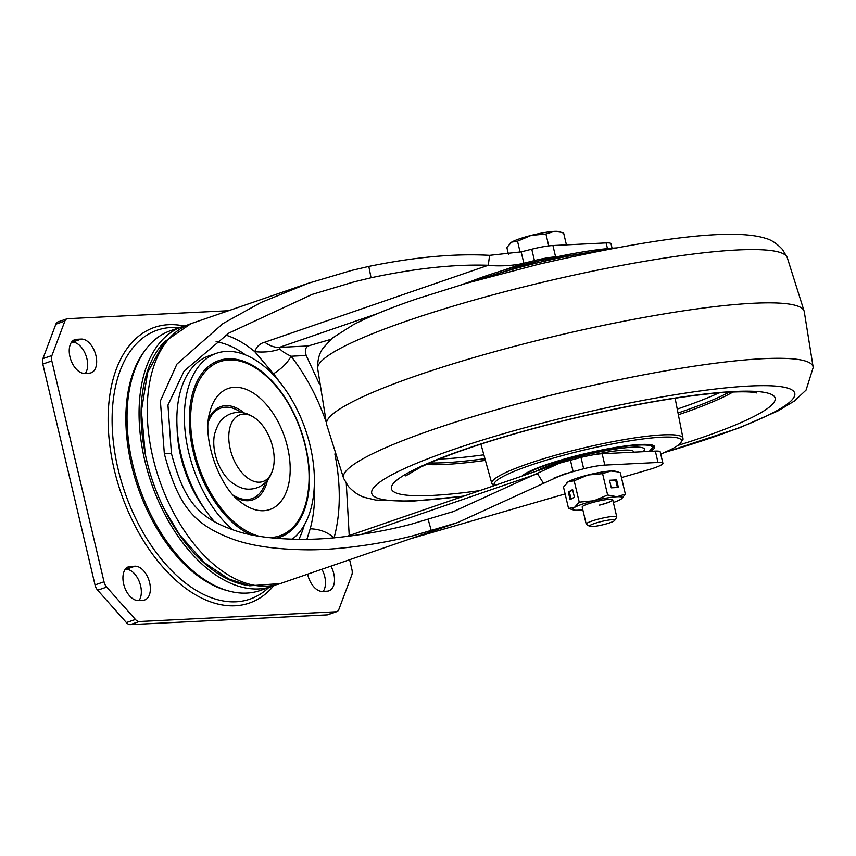 <?xml version="1.0" encoding="UTF-8"?>
<svg xmlns="http://www.w3.org/2000/svg" width="856" height="856" viewBox="0 0 856 856"><rect width="100%" height="100%" fill="white"/><g stroke="black" fill="none" stroke-linecap="round" stroke-linejoin="round"><path stroke-width="1.28" d="M76.558 339.308A17.666 10.368 71 0 0 74.836 339.639A17.666 10.368 71 0 0 69.967 356.866A17.666 10.368 71 0 0 84.616 373.377L89.334 373.141A17.666 10.368 71 0 0 91.068 372.809A17.666 10.368 71 0 0 95.562 354.149A17.666 10.368 71 0 0 81.288 339.072L76.558 339.308L73.284 340.431M307.646 574.162A17.666 10.368 71 0 0 307.807 574.9A17.666 10.368 71 0 0 322.455 591.41L327.185 591.175A17.666 10.368 71 0 0 328.907 590.843A17.666 10.368 71 0 0 330.919 566.158M130.262 566.447A17.666 10.368 71 0 0 128.528 566.779A17.666 10.368 71 0 0 123.66 584.006A17.666 10.368 71 0 0 138.308 600.516L143.038 600.281A17.666 10.368 71 0 0 144.76 599.949A17.666 10.368 71 0 0 149.254 581.288A17.666 10.368 71 0 0 134.981 566.212L130.262 566.447L126.977 567.571M232.415 529.629A101.104 59.299 -109 0 1 184.95 429.691A101.104 59.299 -109 0 1 216.472 353.293L208.96 355.871A101.104 59.299 71 0 0 176.924 424.095A101.104 59.299 71 0 0 214.353 521.604M216.472 353.293A101.104 59.299 -109 0 1 226.337 351.409A101.104 59.299 -109 0 1 305.164 428.749A101.104 59.299 -109 0 1 292.089 539.269M163.539 342.86A134.285 78.763 71 0 0 152.957 482.078A134.285 78.763 71 0 0 246.988 585.29M275.964 584.883A137.42 80.603 -109 0 1 272.154 586.381A137.42 80.603 -109 0 1 258.747 588.939A137.42 80.603 -109 0 1 147.724 471.656A137.42 80.603 -109 0 1 182.703 326.5A137.42 80.603 -109 0 1 186.629 325.334M182.703 326.5L170.676 330.641A137.42 80.603 71 0 0 135.697 475.797A137.42 80.603 71 0 0 246.721 593.08A137.42 80.603 71 0 0 260.128 590.522L272.154 586.381M125.211 569.358L125.96 569.315A17.666 10.368 -109 0 1 139.068 581.117A17.666 10.368 -109 0 1 139.057 600.484M321.899 569.261A17.666 10.368 -109 0 1 323.204 591.368M71.519 342.218L72.268 342.175A17.666 10.368 -109 0 1 85.375 353.977A17.666 10.368 -109 0 1 85.365 373.344M349.601 559.728L351.923 569.54A7.854 4.601 -109 0 1 351.805 574.965L338.869 609.418A7.854 4.601 -109 0 1 336.815 611.655A7.854 4.601 -109 0 1 336.055 611.794L139.282 621.531A7.854 4.601 -109 0 1 135.419 619.477L106.679 587.088A7.854 4.601 -109 0 1 104.036 581.802L51.82 360.932A7.854 4.601 -109 0 1 51.938 355.518L64.885 321.064A7.854 4.601 -109 0 1 66.928 318.828A7.854 4.601 -109 0 1 67.699 318.678L228.552 310.717M66.928 318.828L57.908 321.931A7.854 4.601 71 0 0 55.865 324.167L42.918 358.621A7.854 4.601 71 0 0 42.8 364.046L95.016 584.905A7.854 4.601 71 0 0 97.659 590.191L126.399 622.58A7.854 4.601 71 0 0 130.262 624.634L327.024 614.908A7.854 4.601 71 0 0 327.795 614.758L336.815 611.655M325.901 421.334A146.783 86.092 71 0 0 291.061 356.235C287.605 362.73 281.763 368.583 273.535 373.762L254.767 351.666C256.607 346.552 259.935 343.406 264.739 342.229L488.284 265.285L489.579 255.334C454.675 253.376 414.422 257.078 368.818 266.419L351.42 270.485L308.299 283.272L260.78 302.585L222.913 323.6L176.914 364.11L160.382 400.961L164.341 453.798C177.663 503.606 192.097 523.166 228.969 537.675C247.962 545.465 274.327 549.509 308.085 549.82C342.775 549.991 386.516 542.747 414.058 535.481L457.607 522.556L563.409 474.288L583.664 468.767A23.561 3.199 -13.3 0 1 604.828 465.097L658.018 462.465A23.561 3.199 -13.3 0 1 658.425 462.443A23.561 3.199 -13.3 0 1 662.908 463.246A23.561 3.199 -13.3 0 1 648.613 469.709L621.445 477.584M662.908 463.246L660.222 451.893A23.561 3.199 166.7 0 0 655.739 451.091A23.561 3.199 166.7 0 0 655.332 451.101L602.143 453.734A23.561 3.199 166.7 0 0 580.978 457.414L559.567 463.16L453.776 511.417L411.372 524.129C384.569 531.319 342.068 538.809 308.502 539.301C275.835 539.633 250.401 536.38 232.211 529.554C196.816 516.874 183.591 498.995 171.425 453.455L167.947 405.091L184.083 371.044L228.937 333.048L312.13 294.411L354.106 281.849L371.033 277.772C415.374 268.324 454.461 264.162 488.284 265.285C498.641 266.526 513.739 265.745 523.851 263.22L521.165 251.867L489.579 255.334M612.061 248.176L611.002 243.682A23.561 3.199 166.7 0 0 606.519 242.879A23.561 3.199 166.7 0 0 606.112 242.89L552.923 245.522A23.561 3.199 166.7 0 0 531.758 249.203L521.165 251.867M502.419 270.603L523.851 263.22L534.444 260.566A23.561 3.199 -13.3 0 1 555.608 256.886L556.775 256.821M330.812 339.383L308.128 345.963C305.346 347.622 304.715 350.8 306.213 355.486L319.288 383.852M346.284 483.554L349.216 535.556M565.11 493.923L410.634 538.713M377.41 313.628L279.345 347.386L280.062 349.002C272.561 351.709 264.13 352.597 254.767 351.666A125.639 73.691 -109 0 0 225.759 335.081M306.213 355.486L291.061 356.235C285.198 353.378 281.528 350.971 280.062 349.002M314.355 483.64A125.233 73.456 -109 0 1 310.182 528.805C319.695 529.083 327.645 532.132 334.022 537.942M310.182 528.805L306.897 539.334M570.385 460.079L573.071 471.431L554.035 477.99M543.485 483.351L537.568 473.753L361.189 534.465M256.95 419.579C250.209 414.304 243.735 411.907 237.54 412.399C231.869 412.752 226.947 414.86 222.785 418.734C219.906 420.596 217.156 425.742 214.556 434.174A35.299 20.705 71 0 0 230.981 481.917C237.947 487.267 244.409 489.664 250.391 489.097C256.105 488.744 261.048 486.615 265.221 482.698C266.526 481.575 270.978 477.274 273.385 467.323A35.299 20.705 -109 0 1 259.529 482.195A35.299 20.705 -109 0 1 230.264 449.207A35.299 20.705 -109 0 1 243.436 414.122A35.299 20.705 -109 0 1 256.95 419.579A35.299 20.705 -109 0 1 273.385 467.323M650.571 451.337A68.715 9.33 166.7 0 0 654.669 446.768A68.715 9.33 166.7 0 0 652.679 445.206A68.715 9.33 166.7 0 0 585.686 453.498A68.715 9.33 166.7 0 0 522.021 476.075M729.152 392.187A172.762 23.444 -13.3 0 1 678.016 413.009A172.762 23.444 -13.3 0 0 729.152 392.187M484.924 458.656A172.762 23.444 -13.3 0 1 429.883 462.925A172.762 23.444 -13.3 0 0 484.924 458.656M642.856 447.838A58.304 7.918 -13.3 0 1 644.536 449.165A58.304 7.918 -13.3 0 1 642.952 451.711A58.304 7.918 -13.3 0 0 644.536 449.165A58.304 7.918 -13.3 0 0 642.856 447.838A58.304 7.918 -13.3 0 0 592.716 453.338A58.304 7.918 -13.3 0 0 535.963 471.281A58.304 7.918 -13.3 0 1 592.716 453.338A58.304 7.918 -13.3 0 1 642.856 447.838M603.908 524.525A12.99 1.766 -13.3 0 1 589.645 526.344A12.99 1.766 -13.3 0 1 600.323 521.775A12.99 1.766 -13.3 0 1 614.694 520.427A12.99 1.766 -13.3 0 1 603.908 524.525M589.645 526.344L586.424 524.396A15.708 2.129 -13.3 0 1 586.21 524.15A15.708 2.129 -13.3 0 1 599.328 518.875A15.708 2.129 -13.3 0 1 616.78 516.928A15.708 2.129 -13.3 0 1 616.705 517.238L614.694 520.427M508.453 254.286L506.848 247.448L511.663 242.109L517.527 241.167L531.212 235.379L545.935 233.998L554.271 231.366L560.937 232.222L558.668 231.591A25.52 3.467 166.7 0 0 554.271 231.366A25.52 3.467 166.7 0 0 531.212 235.379A25.52 3.467 166.7 0 0 511.663 242.109A25.52 3.467 166.7 0 0 510.411 242.997A25.52 3.467 166.7 0 0 510.294 243.104M560.937 232.222L563.655 233.121L566.426 244.859M548.75 245.907L545.935 233.998M520.116 252.124L517.527 241.167M612.725 499.808A15.708 2.129 -13.3 0 1 599.607 505.029M586.21 524.15L582.176 507.073A15.708 2.129 -13.3 0 1 595.295 501.798A15.708 2.129 -13.3 0 1 612.746 499.851A15.708 2.129 -13.3 0 1 599.628 505.126M570.117 499.658L574.387 497.143L572.6 489.568L568.331 492.082L570.117 499.658M621.895 498.449L625.351 494.105L617.005 496.737L607.632 494.982L593.946 500.76L579.223 502.14L574.173 480.794L568.309 481.746L563.494 487.085L568.534 508.432L573.52 509.973A25.52 3.467 -13.3 0 1 574.397 507.49L568.534 508.432M579.223 502.14L574.397 507.49A25.52 3.467 -13.3 0 1 593.946 500.76A25.52 3.467 -13.3 0 1 617.005 496.737A25.52 3.467 -13.3 0 1 621.777 498.556A25.52 3.467 -13.3 0 1 620.525 499.444A25.52 3.467 -13.3 0 1 613.378 502.504M625.351 494.105L620.3 472.758L617.583 471.859L610.917 470.993L602.581 473.635L587.858 475.016L574.173 480.794M611.312 487.824L618.396 487.481L616.609 479.906L609.525 480.259L611.312 487.824M607.632 494.982L602.581 473.635M617.583 471.859L615.314 471.217A25.52 3.467 166.7 0 0 610.917 470.993A25.52 3.467 166.7 0 0 587.858 475.016A25.52 3.467 166.7 0 0 568.309 481.746A25.52 3.467 166.7 0 0 567.057 482.624A25.52 3.467 166.7 0 0 566.95 482.731M582.808 509.737A25.52 3.467 -13.3 0 1 577.918 510.187A25.52 3.467 -13.3 0 1 573.52 509.973M572.685 489.964L569.39 491.9L571.091 499.08M569.39 491.9L568.331 492.082M617.433 487.524L615.71 480.216L609.59 480.516M615.71 480.216L616.609 479.906M592.855 454.878A47.112 6.399 -13.3 0 1 633.643 451.743L633.75 452.171M265.317 482.602A47.872 28.077 -109 0 1 247.363 499.497A47.872 28.077 -109 0 1 233.495 495.357M208.265 422.04A47.872 28.077 -109 0 1 225.545 407.178A47.872 28.077 -109 0 1 241.189 412.506M267.447 480.28A49.306 28.922 -109 0 1 248.165 500.717A49.306 28.922 -109 0 1 235.379 497.336M208.522 419.322A49.306 28.922 -109 0 1 225.695 405.626A49.306 28.922 -109 0 1 244.302 413.02M263.627 510.711A63.997 37.536 71 0 0 287.52 447.1A63.997 37.536 71 0 0 234.458 387.297A63.997 37.536 71 0 0 209.752 412.453C201.909 437.566 218.933 487.032 240.568 501.99A63.997 37.536 71 0 0 263.627 510.711M259.015 536.22A92.084 54.014 -109 0 1 192.557 442.349A92.084 54.014 -109 0 1 228.798 359.959A92.084 54.014 71 0 1 270.239 379.914C296.807 406.343 312.943 453.241 308.278 490.413A92.084 54.014 71 0 1 270.774 537.536A92.084 54.014 -109 0 1 268.517 537.568M275.771 538.328A93.422 54.795 71 0 0 304.511 441.953A93.422 54.795 71 0 0 228.092 358.803A93.422 54.795 71 0 0 190.385 436.143A93.422 54.795 71 0 0 250.391 534.583M228.06 590.811A136.072 79.811 -109 0 1 137.891 487.257A136.072 79.811 -109 0 1 145.231 350.147M179.204 327.709A142.235 83.428 71 0 0 171.157 327.506A142.235 83.428 71 0 0 118.042 468.885A142.235 83.428 71 0 0 235.989 601.8A142.235 83.428 71 0 0 268.656 587.591M184.168 326.029A145.777 85.504 71 0 0 168.643 324.681A145.777 85.504 71 0 0 114.223 469.58A145.777 85.504 71 0 0 235.1 605.791A145.777 85.504 71 0 0 273.61 585.857M125.96 569.315L134.981 566.212M72.268 342.175L81.288 339.072M64.885 321.064L55.865 324.167M42.918 358.621L51.938 355.518M51.82 360.932L42.8 364.046M95.016 584.905L104.036 581.802M106.679 587.088L97.659 590.191M126.399 622.58L135.419 619.477M139.282 621.531L130.262 624.634M327.024 614.908L336.055 611.794M273.535 373.762A125.233 73.456 -109 0 1 279.206 381.509M307.197 283.657L190.867 323.696A137.42 80.603 71 0 0 152.957 457.725A137.42 80.603 71 0 0 266.911 586.135A137.42 80.603 71 0 0 280.319 583.567L249.62 585.793L228.723 578.945L204.755 562.916L179.824 535.096L164.224 509.031M607.46 248.582L606.112 242.89M534.444 260.566L531.758 249.203M552.923 245.522L555.608 256.886M602.143 453.734L604.828 465.097M583.664 468.767L580.978 457.414M658.018 462.465L655.332 451.101M470.286 281.656L460.892 284.887M264.739 342.229C269.726 345.856 274.594 347.579 279.345 347.386L308.128 345.963M334.065 537.803A146.783 86.092 71 0 0 334.856 453.958M428.182 519.528L431.328 530.838M171.425 453.455L164.341 453.798M371.033 277.772L368.818 266.419M245.683 355.015A117.721 69.047 71 0 0 216.097 341.683M304.244 525.156A117.721 69.047 -109 0 1 298.851 539.387M177.106 427.957A89.313 52.387 71 0 0 180.809 456.655A89.313 52.387 71 0 0 205.301 509.876M197.533 497.283A84.263 49.423 -109 0 1 181.365 457.361A84.263 49.423 -109 0 1 178.733 442.659M494.533 485.545A96.268 13.065 -13.3 0 1 571.626 453.113A96.268 13.065 -13.3 0 1 678.69 438.229A96.268 13.065 -13.3 0 1 660.736 454.097M660.746 454.14L672.495 448.79L678.894 444.874L683.013 439.46L682.97 438.229A98.226 13.332 166.7 0 0 680.113 435.918A98.226 13.332 166.7 0 0 573.841 450.342A98.226 13.332 166.7 0 0 491.793 483.426L493.634 485.844M719.008 392.883A172.762 23.444 -13.3 0 1 677.246 409.093M483.865 454.804A172.762 23.444 -13.3 0 1 439.267 459.009M599.649 251.022A98.226 13.332 166.7 0 0 482.474 278.714M466.83 283.154A96.268 13.065 -13.3 0 1 615.625 247.983M326.607 424.383L317.651 368.444A241.296 32.753 -13.3 0 1 522.278 287.252A241.296 32.753 -13.3 0 1 780.415 252.563A241.296 32.753 -13.3 0 1 787.199 257.442L804.233 311.488L813.2 367.438A241.296 32.753 -13.3 0 0 806.117 361.275A241.296 32.753 -13.3 0 0 543.325 397.141A241.296 32.753 -13.3 0 0 343.652 478.429L326.607 424.394A245.394 33.309 -13.3 0 1 326.607 424.383A245.394 33.309 -13.3 0 1 532.25 341.758A245.394 33.309 -13.3 0 1 797.139 305.881A245.394 33.309 -13.3 0 1 804.233 311.488M464.262 495.956A217.349 29.5 -13.3 0 1 378.01 498.288A217.349 29.5 -13.3 0 1 531.597 425.914A217.349 29.5 -13.3 0 1 788.472 388.356A217.349 29.5 -13.3 0 1 665.208 452.257M479.863 490.584A197.148 26.761 -13.3 0 1 397.12 493.324A197.148 26.761 -13.3 0 1 536.423 427.679A197.148 26.761 -13.3 0 1 769.437 393.61A197.148 26.761 -13.3 0 1 678.273 445.323M733.004 391.995A172.762 23.444 -13.3 0 1 678.359 414.764M485.406 460.378A172.762 23.444 -13.3 0 1 426.352 464.487M648.902 451.422A66.351 9.009 166.7 0 0 650.453 445.794A66.351 9.009 166.7 0 0 587.088 453.498A66.351 9.009 166.7 0 0 524.814 475.112M312.13 294.411L311.038 294.785M456.034 523.091L280.319 583.567M145.252 453.905L141.379 410.955L147.671 372.381L164.352 341.919L190.867 323.696M559.567 463.16L346.552 536.477M453.776 511.417L452.246 511.942M491.793 483.426L480.901 444.125M682.97 438.229L675.106 398.211M615.999 247.908L540.04 260.566L466.456 283.261M317.651 368.444C317.448 359.98 319.288 353.175 323.172 348.007L332.214 338.174L353.378 324.681C369.46 316.41 390.668 307.786 416.99 298.808L466.691 283.197L538.563 264.29C640.192 241.039 729.408 226.915 765.553 238.31C771.224 239.755 776.874 243.489 782.512 249.503L787.199 257.442M343.652 478.429L348.339 486.379C353.967 492.393 359.627 496.116 365.298 497.571L375.666 500.054L411.757 501.263L463.438 496.245M664.395 452.61L739.777 427.7L777.837 410.998L794.315 401.068L806.063 390.09L813.2 367.438M405.712 475.872L420.938 467.012C434.452 460.496 453.188 453.273 477.156 445.345C507.426 435.426 540.896 426.127 577.554 417.439C637.57 403.497 686.961 395.14 725.749 392.38C740.183 391.577 749.888 391.641 754.874 392.583L756.543 392.925M649.201 451.412L654.166 445.987M616.78 516.928L612.746 499.851"/></g></svg>

